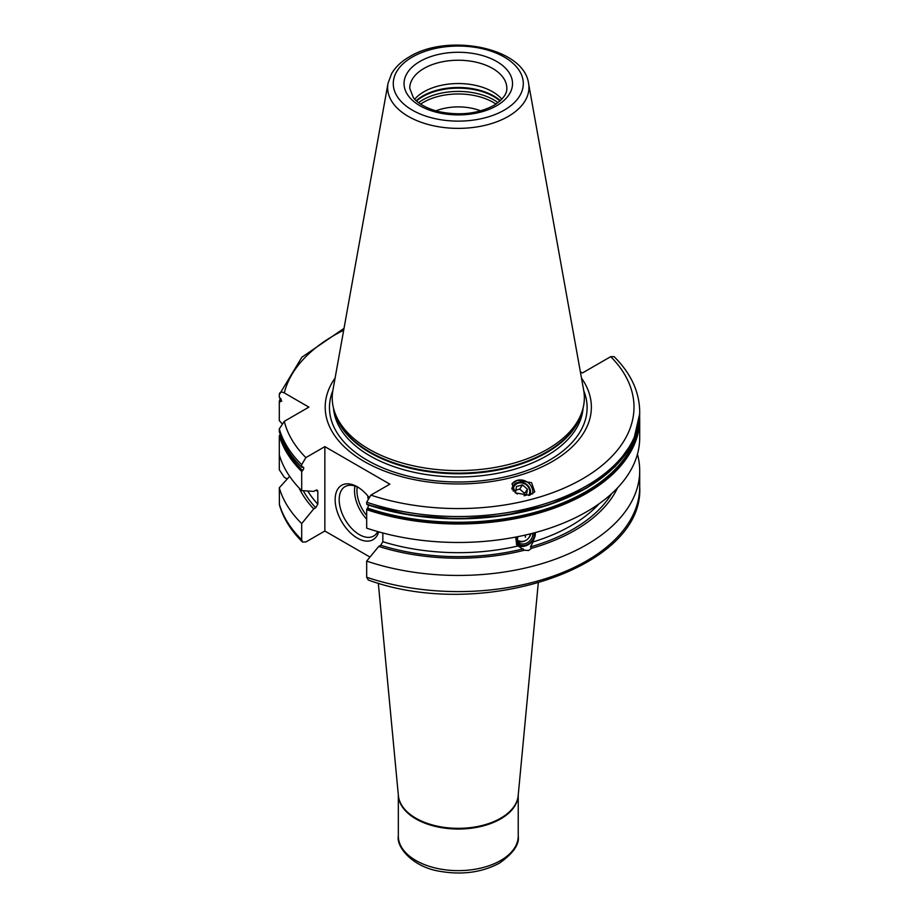 <?xml version="1.0" encoding="UTF-8"?>
<svg xmlns="http://www.w3.org/2000/svg" width="919" height="919" viewBox="0 0 919 919"><rect width="100%" height="100%" fill="white"/><g stroke="black" fill="none" stroke-linecap="round" stroke-linejoin="round"><path stroke-width="1.38" d="M289.623 476.329L279.296 487.794A181.422 104.743 180 0 0 301.685 523.589L313.735 508.885A164.995 95.254 180 0 1 299.066 487.943M617.499 487.943A164.995 95.254 0 0 1 531.596 548.298L528.54 550.515L524.393 550.228L518.063 545.966L516.65 544.657L515.708 537.087M637.441 454.216A181.422 104.743 180 0 1 639.704 470.7A181.422 104.743 180 0 1 548.551 561.555A181.422 104.743 180 0 1 366.681 561.107L378.731 546.414A164.995 95.254 0 0 0 524.393 550.228M313.735 508.885L315.722 507.736L317.825 504.186L317.825 491.366L315.722 490.252L313.735 491.401L301.685 490.608L301.685 471.436L302.604 470.585A180.17 104.019 180 0 1 280.709 435.824M280.329 398.157A181.422 104.743 180 0 0 279.296 401.454L281.742 401.166L279.296 397.249L279.296 394.699C279.537 392.057 281.203 391.46 284.304 392.918L308.899 407.128L284.304 421.327L279.296 428.886A181.422 104.743 0 0 0 301.685 464.669L301.685 467.231L303.465 467.231M302.604 467.024C304.132 467.334 304.132 468.518 302.604 470.585M301.685 464.669L305.855 457.605L324.855 446.634L324.855 531.021L305.855 541.98L302.454 541.992L301.685 539.729L301.685 523.589M316.55 489.965A159.447 92.049 180 0 0 317.825 491.366L317.469 490.275M301.685 471.436A181.422 104.743 180 0 1 279.296 435.652L280.387 434.687M636.614 433.056A180.17 104.019 180 0 1 367.6 508.115L367.267 508.425A180.629 104.284 0 0 0 638.349 426.508M279.296 435.652L279.296 469.747L284.304 477.306L287.21 478.983M301.685 490.608A181.422 104.743 180 0 1 279.296 454.825M279.296 401.454L279.296 420.626L281.777 423.406M279.296 428.886L279.296 431.448A181.422 104.743 180 0 0 301.685 467.231M366.681 509.654L366.681 528.138A181.422 104.743 180 0 0 548.551 528.586A181.422 104.743 180 0 0 639.704 437.731L639.704 419.236A181.422 104.743 180 0 1 548.551 510.091A181.422 104.743 180 0 1 366.681 509.654L367.267 508.425M324.855 446.634L389.851 484.164L370.862 495.123L366.681 502.199L366.681 504.083A181.422 104.743 0 0 0 548.551 504.52A181.422 104.743 0 0 0 639.704 413.665L633.455 441.086L615.202 466.542L586.23 488.311L548.54 504.968L504.703 515.398L457.685 518.89L410.713 515.214L366.991 504.623M535.547 532.492L533.089 541.911L530.458 546.885L531.596 548.298M382.832 532.986L382.832 541.716L380.719 545.266L378.731 546.414M279.296 487.794L279.422 504.91C283.305 518.27 290.99 530.631 302.454 541.992M366.681 561.107L366.681 577.258L368.22 579.981C480.419 621.221 644.541 568.333 639.704 486.84A181.422 104.743 0 0 1 548.551 577.706A181.422 104.743 0 0 1 366.681 577.258M369.989 557.075L324.855 531.021M580.348 371.781L582.428 372.976L610.71 356.652L614.11 356.641C630.905 373.367 639.44 391.747 639.704 411.792A181.422 104.743 180 0 1 548.551 502.647A181.422 104.743 180 0 1 366.681 502.199M367.267 504.634L366.681 504.083L367.267 504.634A180.629 104.284 180 0 0 613.076 468.299M367.6 508.115L368.714 505.197M378.697 531.86A31.407 18.127 60 0 1 357.353 538.12A31.407 18.127 60 0 1 335.148 499.66A31.407 18.127 60 0 1 357.353 486.84L357.353 486.84A31.407 18.127 60 0 1 368.714 497.018M581.474 378.054A133.094 76.84 0 0 1 552.388 461.464A133.094 76.84 180 0 1 384.601 471.114A133.094 76.84 180 0 1 335.09 378.054M529.47 495.272L534.766 491.86L531.573 482.705L517.397 480.315L512.101 483.727L515.295 492.871L529.47 495.272M582.06 411.597L581.061 414.607A125.041 72.187 0 0 1 546.702 451.976A125.041 72.187 180 0 1 421.649 469.954A125.041 72.187 180 0 1 335.504 414.607L334.505 411.597A126.064 72.785 180 0 0 421.339 467.392A126.064 72.785 180 0 0 547.425 449.265A126.064 72.785 0 0 0 582.06 411.597A126.064 72.785 0 0 0 583.68 390.299L528.563 83.376C523.876 47.397 447.783 32.969 409.46 56.771C401.477 61.355 395.549 66.949 391.655 73.554L388.002 83.376A70.66 40.792 0 0 0 427.909 124.41A70.66 40.792 0 0 0 508.241 116.426A70.66 40.792 0 0 0 528.563 83.376M334.505 411.597A126.064 72.785 180 0 1 332.896 390.299L388.002 83.376M414.71 99.218A48.535 28.018 180 0 1 423.969 91.751A48.535 28.018 0 0 1 501.854 99.218M480.683 110.854A39.965 23.078 0 0 0 435.893 110.854M279.296 394.699L301.846 357.25L344.005 328.382M532.595 493.928A11.706 10.5 33.3 0 0 528.758 483.222A11.706 10.5 33.3 0 0 517.397 480.315A11.706 10.5 -146.7 0 0 511.929 484.014M530.045 495.1A9.718 8.719 33.3 0 0 527.759 485.439A9.718 8.719 33.3 0 0 517.811 482.521A9.718 8.719 33.3 0 0 511.837 489.103M513.216 491.102A8.57 7.685 -146.7 0 1 518.488 483.13A8.57 7.685 33.3 0 1 527.77 486.277A8.57 7.685 33.3 0 1 528.643 495.467M524.094 495.755L526.415 495.134L527.426 489.207L522.463 484.887L516.489 486.496L515.467 492.423L517.317 494.02M522.463 484.887L519.694 489.103L515.869 490.126M527.426 489.207L524.657 493.411L519.694 489.103M524.267 495.709L524.657 493.411M377.743 531.584A28.546 16.485 -120 0 1 373.642 536.041A28.546 16.485 -120 0 1 359.363 534.628A28.546 16.485 60 0 1 340.719 509.471A28.546 16.485 60 0 1 345.096 486.599A28.546 16.485 60 0 1 358.387 487.472M367.899 498.201A11.419 6.594 60 0 1 367.91 496.019M535.18 532.595A11.419 8.455 -38.9 0 1 524.944 546.07A11.419 8.455 -38.9 0 1 516.375 544.278M516.65 536.903A10.281 7.605 141.1 0 0 525.427 545.737A10.281 7.605 141.1 0 0 534.433 532.79M525.519 540.579A8.535 6.318 141.1 0 1 523.187 541.532A8.535 6.318 -38.9 0 1 517.627 540.912M528.574 538.109A8.535 6.318 141.1 0 0 530.791 533.744M530.309 533.859A8.57 8.57 0 0 1 518.615 540.809A8.087 5.985 -38.9 0 1 517.408 540.108M280.387 401.764A180.17 104.019 180 0 1 281.18 399.122M317.825 504.186A159.447 92.049 180 0 1 307.785 491.022M533.089 541.911A159.447 92.049 0 0 0 599.177 503.715M382.832 541.716A159.447 92.049 0 0 0 518.063 545.966M315.722 507.736A162.295 93.704 180 0 1 303.281 490.723M611.549 493.779A162.295 93.704 180 0 1 530.458 546.885M523.256 548.815A162.295 93.704 180 0 1 380.719 545.266M279.296 503.945A181.422 104.743 0 0 0 301.685 539.729M370.862 495.123A175.713 101.446 0 0 0 582.531 478.856A175.713 101.446 0 0 0 610.71 356.652M284.304 421.327A175.713 101.446 0 0 0 305.855 457.605M343.683 330.231A175.713 101.446 0 0 0 284.304 392.918M332.816 390.759A128.821 74.382 180 0 0 395.733 472.63A128.821 74.382 180 0 0 549.378 460.212A128.821 74.382 0 0 0 583.76 390.759M583.083 408.105A124.927 72.119 0 0 1 546.621 455.847A124.927 72.119 180 0 1 413.102 472.09A124.927 72.119 180 0 1 333.494 408.105M334.7 412.183A124.927 72.119 180 0 0 419.064 470.126A124.927 72.119 180 0 0 546.621 452.653A124.927 72.119 0 0 0 581.865 412.183M412.321 57.047A65.008 37.53 0 0 0 412.321 110.131A65.008 37.53 0 0 0 504.255 110.131A65.008 37.53 0 0 0 504.255 57.047A65.008 37.53 0 0 0 412.321 57.047M419.926 61.447A54.244 31.315 0 0 0 419.926 105.731A54.244 31.315 0 0 0 496.639 105.731A54.244 31.315 0 0 0 496.639 61.447A54.244 31.315 0 0 0 419.926 61.447M423.969 68.443A48.535 28.018 0 0 0 409.748 88.247L413.343 97.609C415.25 100.653 423.303 107.833 439.029 111.67C459.718 115.863 477.972 113.795 493.779 105.455C507.311 96.725 506.806 90.223 506.817 88.247A48.535 28.018 0 0 0 476.858 62.366A48.535 28.018 0 0 0 423.969 68.443M500.361 100.699A50.131 28.937 0 0 0 422.843 95.955A50.131 28.937 180 0 0 416.204 100.699M416.548 100.998A50.246 29.006 180 0 1 422.751 96.633A50.246 29.006 0 0 1 500.028 100.998M498.006 102.652A50.246 29.006 0 0 0 422.751 99.907A50.246 29.006 180 0 0 418.559 102.652M420.592 104.1A49.247 28.432 180 0 1 423.464 102.296A49.247 28.432 0 0 1 495.973 104.1M518.236 836.026A59.953 34.612 180 0 1 500.671 860.494A59.953 34.612 0 0 1 435.342 868.007A59.953 34.612 0 0 1 398.329 836.026C396.158 847.272 413.113 867.191 439.81 871.292C462.142 875.164 482.027 872.441 499.488 863.113C513.319 853.326 519.568 844.297 518.236 836.026L518.236 795.015M398.341 795.153A59.953 34.612 0 0 0 435.916 826.537A59.953 34.612 0 0 0 500.671 818.898A59.953 34.612 0 0 0 518.224 795.153M378.306 583.128L398.387 795.601A59.988 34.635 0 0 0 436.847 826.055A59.988 34.635 0 0 0 500.694 818.197A59.988 34.635 0 0 0 518.178 795.601L538.258 583.128M354.998 486.036A28.546 16.485 -120 0 0 366.681 519.212M357.273 486.932A26.835 15.497 -120 0 0 366.681 515.57M517.213 536.788A9.672 7.157 -38.9 0 0 525.427 545.243A9.672 7.157 141.1 0 0 533.87 532.951M517.765 536.685L517.408 540.142L518.305 542.107A8.535 6.318 -38.9 0 0 524.944 543.715A8.535 6.318 141.1 0 0 532.526 533.296M525.427 537.339A8.57 2.952 -105.1 0 0 525.266 535.076M639.704 411.792L639.704 413.665M639.704 470.7L639.704 486.84M639.704 419.236L639.647 416.456M398.329 795.015L398.329 836.026"/></g></svg>
